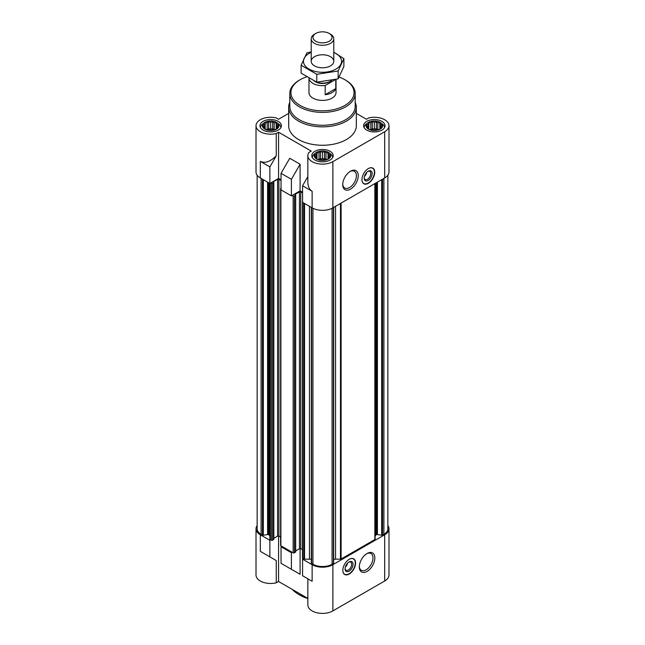 <?xml version="1.0" encoding="UTF-8"?>
<svg xmlns="http://www.w3.org/2000/svg" width="645" height="645" viewBox="0 0 645 645"><rect width="100%" height="100%" fill="white"/><g stroke="black" fill="none" stroke-linecap="round" stroke-linejoin="round"><path stroke-width="0.97" d="M308.971 78.303L308.971 92.59A13.529 7.813 0 0 0 317.324 99.806A13.529 7.813 0 0 0 332.07 98.113A13.529 7.813 0 0 0 336.029 92.59L336.029 79.4M366.618 172.537A3.531 2.04 -60 0 1 364.546 176.149L364.546 176.085M380.993 122.921A8.288 4.781 0 0 0 380.179 122.373A8.288 4.781 0 0 0 367.658 122.921A8.288 4.781 0 0 0 368.464 129.137A8.288 4.781 0 0 0 379.728 129.387A8.288 4.781 0 0 0 380.993 122.921L382.493 124.098A10.151 5.861 180 0 1 384.476 127.573A10.151 5.861 180 0 1 384.468 127.718L384.476 127.573M364.175 127.573L364.175 127.71A10.151 5.861 180 0 1 364.175 127.573A10.151 5.861 180 0 1 366.158 124.098L367.658 122.921M277.342 122.921A8.288 4.781 0 0 0 276.536 122.373A8.288 4.781 0 0 0 264.007 122.921A8.288 4.781 0 0 0 264.821 129.137A8.288 4.781 0 0 0 276.076 129.387A8.288 4.781 0 0 0 277.342 122.921L278.842 124.098A10.151 5.861 180 0 1 280.825 127.573A10.151 5.861 180 0 1 280.817 127.718L280.825 127.573M260.524 127.573L260.524 127.71A10.151 5.861 180 0 1 260.524 127.573A10.151 5.861 180 0 1 262.507 124.098L264.007 122.921M329.168 152.841A8.288 4.781 0 0 0 328.361 152.301A8.288 4.781 0 0 0 315.832 152.841A8.288 4.781 0 0 0 316.639 159.065A8.288 4.781 0 0 0 327.902 159.307A8.288 4.781 0 0 0 329.168 152.841L330.667 154.018A10.151 5.861 180 0 1 332.651 157.493A10.151 5.861 180 0 1 332.643 157.638L332.651 157.493M312.349 157.493L312.349 157.63A10.151 5.861 180 0 1 312.349 157.493A10.151 5.861 180 0 1 314.333 154.018L315.832 152.841M375.124 536.326A3.386 1.951 0 0 1 376.116 534.939L376.535 534.697A0.903 0.524 0 0 1 377.406 534.568L381.679 535.229A0.903 0.524 0 0 0 382.55 535.092L383.896 534.318A13.529 7.813 0 0 0 387.855 528.795L387.855 175.206M333.675 559.497A3.386 1.951 0 0 1 335.545 559.175L340.463 559.175A0.903 0.524 0 0 0 341.1 559.022L374.858 539.534A0.903 0.524 0 0 0 375.124 539.164L375.124 183.454M311.358 207.408L311.358 562.964A0.903 0.524 0 0 0 311.591 563.464L312.93 564.238A13.529 7.813 0 0 0 332.07 564.238L333.409 563.464A0.903 0.524 0 0 0 333.642 562.964L333.642 207.408M311.325 559.497A3.386 1.951 0 0 0 309.455 559.175L309.455 206.303M312.132 564.697L312.132 581.274L307.842 578.791L307.842 604.929A14.658 8.466 0 0 0 316.889 612.75A14.658 8.466 0 0 0 332.868 610.912L332.868 564.697A14.658 8.466 0 0 1 312.132 564.697L302.57 559.175L303.9 559.022A0.903 0.524 0 0 0 304.537 559.175L309.455 559.175M332.868 564.697L384.686 534.778A14.658 8.466 0 0 0 388.983 528.795A14.658 8.466 0 0 0 387.855 525.538M292.201 552.273L291.403 552.733L281.043 546.742L281.841 546.283L293.161 552.821A0.903 0.524 0 0 0 294.434 552.821L295.547 551.806M257.145 175.206L257.145 528.795A13.529 7.813 0 0 0 261.104 534.318L262.45 535.092A0.903 0.524 0 0 0 263.321 535.229L267.594 534.568A0.903 0.524 0 0 1 268.465 534.697L268.884 534.939A3.386 1.951 0 0 1 269.876 536.326L269.876 539.164A0.903 0.524 0 0 0 270.142 539.534L270.674 539.841L269.876 540.3L260.314 534.778L260.314 551.346L276.253 560.553L260.314 551.346M257.145 525.538A14.658 8.466 0 0 0 256.017 528.795A14.658 8.466 0 0 0 260.314 534.778M312.132 581.274L302.57 575.743L302.57 559.175M281.043 546.742L281.043 563.319L300.094 574.316L289.734 568.334M291.403 569.301L291.403 552.733M332.868 610.912L384.686 580.992A14.658 8.466 0 0 0 388.983 575.009L388.983 528.795M256.017 528.795L256.017 575.009A14.658 8.466 0 0 0 276.253 582.838L276.253 560.553M278.567 535.995L278.567 581.5L307.842 598.399M300.094 574.316L300.094 548.572M281.043 179.866L278.567 178.439L269.876 183.454L260.314 177.931A14.658 8.466 0 0 1 256.017 171.949L256.017 125.727A14.658 8.466 0 0 0 276.253 133.555L276.253 155.832C270.303 161.734 264.99 163.572 260.314 161.363L260.314 177.931M302.57 192.291L300.094 190.864L291.403 195.887L281.043 189.896L281.043 173.328L291.403 179.31L300.094 164.257L289.734 158.275L281.043 173.328M278.567 178.439L278.567 132.225L311.261 151.091L308.947 152.43A14.658 8.466 0 0 0 307.842 155.655L307.842 181.793C307.907 186.397 309.342 189.557 312.132 191.283L312.132 207.851A14.658 8.466 0 0 0 332.868 207.851L384.686 177.931A14.658 8.466 0 0 0 388.983 171.949L388.983 125.727A14.658 8.466 0 0 0 368.747 117.906L366.433 119.236L356.33 113.407M312.132 207.851L302.57 202.328L302.57 185.76L307.842 176.625M312.132 191.283L302.57 185.76M291.403 195.887L291.403 179.31M307.842 155.655A14.658 8.466 0 0 0 316.889 163.467A14.658 8.466 0 0 0 332.868 161.637L384.686 131.717A14.658 8.466 0 0 0 388.983 125.727M288.67 113.407L278.567 119.236L276.253 117.906A14.658 8.466 0 0 0 256.017 125.727M300.094 190.864L300.094 164.257M368.343 168.587A9.022 5.208 120 0 0 362.45 176.537A9.022 5.208 120 0 0 363.836 183.761A9.022 5.208 120 0 0 368.343 183.317A9.022 5.208 120 0 0 374.237 175.367A9.022 5.208 120 0 0 372.858 168.143A9.022 5.208 120 0 0 368.343 168.587M350.485 189.146A10.965 6.329 -60 0 1 342.729 184.663A10.965 6.329 -60 0 1 350.485 171.231A10.965 6.329 -60 0 1 358.241 175.706A10.965 6.329 -60 0 1 350.485 189.146M355.202 102.313A33.83 19.527 180 0 1 356.33 107.32L356.33 125.727A33.83 19.527 180 0 1 322.5 145.262A33.83 19.527 180 0 1 288.67 125.727L288.67 107.32A33.83 19.527 180 0 1 289.798 102.313M381.896 121.357A10.715 6.184 180 0 1 385.041 125.727A10.715 6.184 180 0 1 374.326 131.919A10.715 6.184 180 0 1 363.611 125.727A10.715 6.184 180 0 1 370.222 120.018A10.715 6.184 180 0 1 381.896 121.357M278.253 121.357A10.715 6.184 180 0 1 281.389 125.727A10.715 6.184 180 0 1 270.674 131.919A10.715 6.184 180 0 1 259.959 125.727A10.715 6.184 180 0 1 266.579 120.018A10.715 6.184 180 0 1 278.253 121.357M330.071 151.277A10.715 6.184 180 0 1 333.215 155.655A10.715 6.184 180 0 1 322.5 161.839A10.715 6.184 180 0 1 311.785 155.655A10.715 6.184 180 0 1 318.404 149.938A10.715 6.184 180 0 1 330.071 151.277M278.567 132.225L276.253 133.555M269.876 518.419L269.876 166.886L260.314 161.363M269.876 166.886L276.253 155.832M270.674 182.995L271.311 183.365A0.903 0.524 0 0 0 272.585 183.365L273.835 182.535L273.303 182.124M273.303 181.753L277.608 179.27A0.903 0.524 0 0 1 278.89 179.27L281.043 180.511M281.043 188.058L280.881 188.155A0.903 0.524 0 0 0 280.881 188.888L281.043 188.977M292.201 195.427L293.161 195.975A0.903 0.524 0 0 0 294.434 195.975L295.684 195.145L295.152 194.734M295.152 194.363L299.457 191.879A0.903 0.524 0 0 1 300.731 191.879L302.57 192.936M302.57 200.885A0.903 0.524 0 0 0 302.57 201.377M269.876 521.265L269.876 536.326M269.876 539.164L269.876 183.454M273.706 539.196L272.585 540.212A0.903 0.524 0 0 1 271.311 540.212L270.674 539.841M273.835 538.293L277.608 536.116L277.608 179.27M280.615 537.108L278.89 536.116A0.903 0.524 0 0 0 277.608 536.116M280.615 188.517L280.615 545.364A0.903 0.524 0 0 0 280.881 545.735L281.841 546.283M295.684 550.903L299.457 548.726L299.457 191.879M302.465 549.725L300.731 548.726A0.903 0.524 0 0 0 299.457 548.726M302.465 201.135L302.465 557.981A0.903 0.524 0 0 0 302.731 558.344L303.368 558.715M349.211 559.312A9.022 5.208 120 0 0 343.317 567.261A9.022 5.208 120 0 0 344.696 574.493A9.022 5.208 120 0 0 353.718 569.285A9.022 5.208 120 0 0 353.718 558.868A9.022 5.208 120 0 0 349.211 559.312M367.07 571.397A10.965 6.329 -60 0 1 359.313 566.923A10.965 6.329 -60 0 1 367.07 553.491A10.965 6.329 -60 0 1 374.826 557.965A10.965 6.329 -60 0 1 367.07 571.397M278.567 581.5L276.253 582.838M269.876 556.877L269.876 540.3M328.563 158.307L330.047 157.066L329.506 156.284L330.047 154.736L328.563 154.26L328.023 152.712L325.999 152.784L324.524 151.543L322.5 152.236L320.476 151.543L319.001 152.784L316.977 152.712L316.437 154.26L314.954 154.736L315.494 156.284L314.954 157.066L316.977 159.089L320.476 160.258L324.524 160.258L328.023 159.089L328.563 158.307L328.563 154.26M276.737 128.387L278.221 127.146L277.681 126.364L278.221 124.816L276.737 124.34L276.197 122.792L274.173 122.856L272.698 121.623L270.674 122.316L268.651 121.623L267.175 122.856L265.151 122.792L264.611 124.34L263.128 124.816L263.668 126.364L263.128 127.146L265.151 129.169L268.651 130.338L272.698 130.338L276.197 129.169L276.737 128.387L276.737 124.34M380.389 128.387L381.872 127.146L381.332 126.364L381.872 124.816L380.389 124.34L379.849 122.792L377.825 122.856L376.349 121.623L374.326 122.316L372.302 121.623L370.827 122.856L368.803 122.792L368.263 124.34L366.779 124.816L367.319 126.364L366.779 127.146L368.803 129.169L372.302 130.338L376.349 130.338L379.849 129.169L380.389 128.387L380.389 124.34M328.023 159.089L328.023 152.712M326.596 159.605L325.999 159.517L325.999 152.784M325.999 159.517L324.524 158.662L324.524 151.543M324.524 158.662L322.5 158.976L322.5 152.236M322.5 158.976L320.476 158.662L320.476 151.543M320.476 158.662L319.001 159.517L319.001 152.784M316.977 159.089L316.977 152.712M319.001 159.517L318.404 159.605M316.437 158.307L316.437 154.26M315.494 157.549L315.494 156.284M329.506 157.549L329.506 156.284M326.168 159.734A6.764 3.902 0 0 0 318.832 159.734M379.849 129.169L379.849 122.792M378.422 129.685L377.825 129.597L377.825 122.856M377.825 129.597L376.349 128.742L376.349 121.623M376.349 128.742L374.326 129.048L374.326 122.316M374.326 129.048L372.302 128.742L372.302 121.623M372.302 128.742L370.827 129.597L370.827 122.856M368.803 129.169L368.803 122.792M370.827 129.597L370.23 129.685M368.263 128.387L368.263 124.34M367.319 127.629L367.319 126.364M381.332 127.629L381.332 126.364M377.994 129.814A6.764 3.902 0 0 0 370.649 129.814M276.197 129.169L276.197 122.792M274.77 129.685L274.173 129.597L274.173 122.856M274.173 129.597L272.698 128.742L272.698 121.623M272.698 128.742L270.674 129.048L270.674 122.316M270.674 129.048L268.651 128.742L268.651 121.623M268.651 128.742L267.175 129.597L267.175 122.856M265.151 129.169L265.151 122.792M267.175 129.597L266.579 129.685M264.611 128.387L264.611 124.34M263.668 127.629L263.668 126.364M277.681 127.629L277.681 126.364M274.351 129.814A6.764 3.902 0 0 0 267.006 129.814M339.133 77.094A31.573 18.229 180 0 1 344.825 79.698L344.825 79.698A31.573 18.229 180 0 1 344.825 105.474A31.573 18.229 180 0 1 300.175 105.474A31.573 18.229 180 0 1 300.175 79.698A31.573 18.229 180 0 1 306.569 76.852M345.623 80.157L344.825 79.698L345.623 80.157A32.702 18.882 180 0 1 355.202 93.509A32.702 18.882 180 0 1 322.5 112.383A32.702 18.882 180 0 1 289.798 93.509A32.702 18.882 180 0 1 299.377 80.157L300.175 79.698M355.202 93.509L355.202 106.401A32.702 18.882 180 0 1 322.5 125.275A32.702 18.882 180 0 1 289.798 106.401L289.798 93.509M356.33 107.32A33.83 19.527 180 0 1 322.5 126.847A33.83 19.527 180 0 1 288.67 107.32M350.009 171.522A9.659 5.579 -60 0 1 354.387 171.288A9.659 5.579 -60 0 1 355.871 179.028A9.659 5.579 -60 0 1 349.558 187.542A9.659 5.579 -60 0 1 344.728 188.017A9.659 5.579 -60 0 1 342.745 184.107M368.972 168.264A8.82 5.096 -60 0 1 373.108 168.595A8.82 5.096 -60 0 1 373.786 175.795A8.82 5.096 -60 0 1 368.182 183.059A8.82 5.096 -60 0 1 364.361 183.761L363.474 183.478A9.022 5.208 -60 0 1 363.385 183.446M372.35 167.91A9.022 5.208 -60 0 1 372.423 167.974L373.108 168.595M364.361 183.761A8.82 5.096 -60 0 1 361.998 180.342M368.182 180.463A5.636 3.257 -60 0 1 364.199 178.165A5.636 3.257 -60 0 1 368.182 171.256A5.636 3.257 -60 0 1 372.173 173.561A5.636 3.257 -60 0 1 368.182 180.463M367.827 171.481A4.66 2.693 -60 0 1 369.827 171.425A4.66 2.693 -60 0 1 370.544 175.158A4.66 2.693 -60 0 1 367.497 179.27A4.66 2.693 -60 0 1 365.167 179.495A4.66 2.693 -60 0 1 364.215 177.738M366.594 553.781A9.659 5.579 -60 0 1 370.972 553.547A9.659 5.579 -60 0 1 372.455 561.287A9.659 5.579 -60 0 1 366.142 569.793A9.659 5.579 -60 0 1 361.313 570.277A9.659 5.579 -60 0 1 359.329 566.358M345.406 566.81L345.406 566.874A3.531 2.04 120 0 0 347.478 563.262M345.083 568.463A4.66 2.693 120 0 0 346.026 570.22A4.66 2.693 120 0 0 350.695 567.535A4.66 2.693 120 0 0 350.686 562.15A4.66 2.693 120 0 0 348.687 562.214M349.05 561.98L349.05 561.98A5.636 3.257 120 0 0 345.067 568.89A5.636 3.257 120 0 0 349.05 571.188A5.636 3.257 120 0 0 353.041 564.286A5.636 3.257 120 0 0 349.05 561.98L348.356 562.384M342.866 571.067A8.82 5.096 120 0 0 345.22 574.485A8.82 5.096 120 0 0 353.46 569.132A8.82 5.096 120 0 0 353.976 559.32A8.82 5.096 120 0 0 349.84 558.989M344.245 574.171A9.022 5.208 120 0 0 344.341 574.203L345.22 574.485M353.976 559.32L353.291 558.699A9.022 5.208 120 0 0 353.218 558.635M306.915 597.867A33.83 19.527 180 0 1 298.579 594.343A33.83 19.527 180 0 1 292.475 589.53M307.842 598.52A31.573 18.229 180 0 1 300.175 595.262L298.579 594.343M335.763 79.472L335.763 88.615L325.185 94.718A13.529 7.813 0 0 0 335.763 88.615M335.569 79.512L325.185 85.511L325.185 94.718M325.185 85.511A13.529 7.813 180 0 1 308.995 78.319M331.699 80.391A11.279 6.506 180 0 1 330.474 81.23L329.41 81.842A9.772 5.644 180 0 1 315.59 81.842L314.526 81.23A11.279 6.506 180 0 1 314.115 80.98M330.474 81.23A11.279 6.506 180 0 1 314.526 81.23M330.474 34.153L329.248 33.451A9.546 5.515 180 0 1 329.248 41.248A9.546 5.515 180 0 1 315.752 41.248A9.546 5.515 180 0 1 315.752 33.451A9.546 5.515 180 0 1 329.248 33.451L330.474 34.153A11.279 6.506 180 0 1 333.779 38.756A11.279 6.506 180 0 1 322.5 45.271A11.279 6.506 180 0 1 311.221 38.756A11.279 6.506 180 0 1 314.526 34.153L315.752 33.451M333.779 52.414A19.06 11.005 180 0 1 335.972 69.063A19.06 11.005 180 0 1 308.044 68.451A19.06 11.005 180 0 1 311.221 52.414M330.474 65.887A11.279 6.506 180 0 1 314.526 65.887A11.279 6.506 180 0 1 314.526 56.679A11.279 6.506 180 0 1 330.474 56.679A11.279 6.506 180 0 1 330.474 65.887L330.474 65.887M311.221 51.834L306.851 52.922L301.118 65.266L316.768 74.304L338.149 70.99L343.882 58.655L333.779 52.229M343.882 58.655L343.882 66.508L338.149 78.851L316.768 82.165L301.118 73.127L301.118 65.266M338.149 70.99L338.149 78.851M316.768 74.304L316.768 82.165M384.686 580.992L384.686 534.778M384.686 177.931L384.686 131.717M332.868 207.851L332.868 161.637M261.104 534.318L261.104 178.391M262.45 535.092L262.45 179.165M263.321 535.229L263.321 179.665M267.594 534.568L267.594 182.14M268.465 534.697L268.465 182.64M268.884 534.939L268.884 182.882M270.142 539.534L270.142 183.301M271.311 540.212L271.311 183.365M272.585 540.212L272.585 183.365M273.706 539.567L273.706 182.72M278.89 536.116L278.89 179.27M280.881 545.735L280.881 188.888M293.161 552.821L293.161 195.975M294.434 552.821L294.434 195.975M295.547 552.176L295.547 195.33M300.731 548.726L300.731 191.879M302.731 558.344L302.731 202.417M303.9 559.022L303.9 203.094M304.537 559.175L304.537 203.465M311.591 563.464L311.591 207.537M312.93 564.238L312.93 208.279M332.07 564.238L332.07 208.279M333.409 563.464L333.409 207.537M335.545 559.175L335.545 206.303M340.463 559.175L340.463 203.465M341.1 559.022L341.1 203.094M374.858 539.534L374.858 183.607M376.116 534.939L376.116 182.882M376.535 534.697L376.535 182.64M377.406 534.568L377.406 182.14M381.679 535.229L381.679 179.665M382.55 535.092L382.55 179.165M383.896 534.318L383.896 178.391M273.835 539.381L273.835 182.535M295.684 551.991L295.684 195.145M311.325 563.093L311.325 207.384M333.675 563.093L333.675 207.384M311.221 38.756L311.221 61.283M333.779 38.756L333.779 61.283"/></g></svg>
